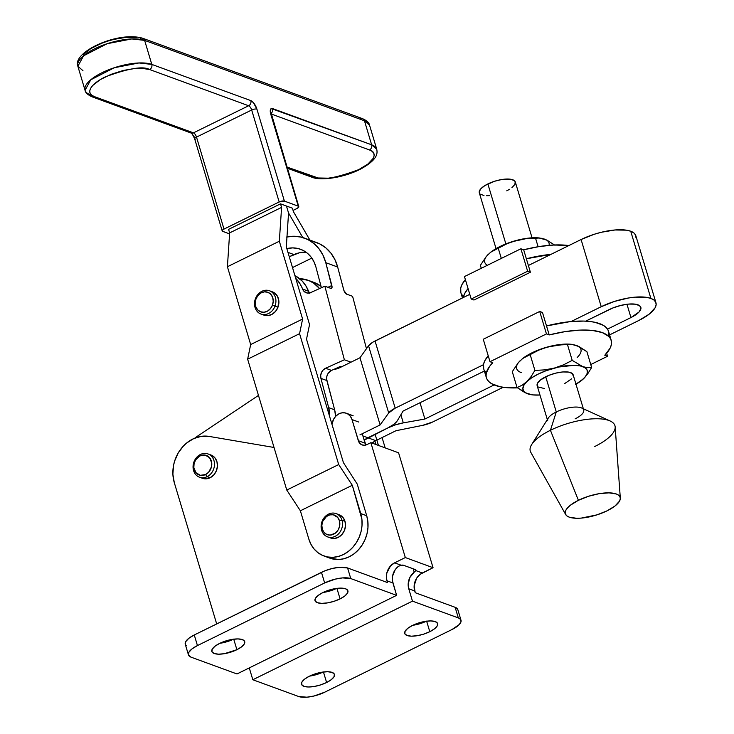 <?xml version="1.0" encoding="UTF-8"?>
<svg xmlns="http://www.w3.org/2000/svg" width="734" height="734" viewBox="0 0 734 734"><rect width="100%" height="100%" fill="white"/><g stroke="black" fill="none" stroke-linecap="round" stroke-linejoin="round"><path stroke-width="1.1" d="M650.875 298.408A37.489 13.276 -16.7 0 1 655.967 302.812A37.489 13.276 -16.7 0 1 638.864 320.464L649.232 314.134L655.15 307.72L656.141 304.784L655.728 302.197L653.957 300.041L650.875 298.408L646.617 297.353L635.231 297.142L628.543 297.986L614.468 301.417L601.238 306.702L571.089 321.547L601.238 306.702A37.489 13.276 -16.7 0 1 650.875 298.408L630.726 231.238L650.875 298.408M655.967 302.812L635.809 235.642A37.489 13.276 163.3 0 0 630.726 231.238L633.8 232.871L635.58 235.027L635.983 237.614M609.156 309.601A21.708 7.689 -16.7 0 1 637.901 304.803A21.708 7.689 -16.7 0 1 640.846 307.344A21.708 7.689 -16.7 0 1 630.946 317.574L626.955 304.261L630.946 317.574L607.495 329.116L630.946 317.574L639.03 312.014L640.947 308.491L639.681 305.748L635.433 304.188L628.836 304.069L620.909 305.39L612.853 307.968L585.704 321.153L609.156 309.601M339.787 367.697A19.745 16.689 110.1 0 1 333.851 369.376L339.787 367.697L359.981 357.761L368.551 345.787L372.909 342.145L469.788 294.334L375.046 340.998A15.79 5.588 163.3 0 0 368.551 345.787L388.699 412.958L380.129 424.931L359.944 434.867L380.129 424.931L359.981 357.761L380.129 424.931L388.699 412.958A15.79 5.588 -16.7 0 1 395.195 408.168L388.699 412.958L368.551 345.787L359.981 357.761L339.787 367.697M197.841 435.932L258.469 395.406L197.841 435.932A39.471 33.36 110.1 0 0 194.969 438.051L197.841 435.932M367.862 437.767A19.745 16.689 -69.9 0 0 364.165 440.171A19.745 16.689 110.1 0 1 367.862 437.767L375.79 440.666A19.745 16.689 -69.9 0 0 372.046 443.097L375.79 440.666L367.862 437.767L388.13 427.794A21.708 7.689 -16.7 0 1 403.305 422.876L424.903 419.031L420.013 402.737L424.903 419.031L494.129 384.946L424.903 419.031L403.305 422.876L400.883 414.793L403.305 422.876L395.47 424.848L388.13 427.794L393.91 424.27L397.342 420.692A21.708 7.689 -16.7 0 1 388.13 427.794L364.165 440.171L388.13 427.794L367.862 437.767L362.899 435.95L367.862 437.767M484.376 371.046L403.113 411.058L397.342 420.692L403.113 411.058L484.376 371.046M422.61 425.362L432.821 421.931L503.194 387.277L432.821 421.931A15.79 5.588 -16.7 0 1 422.61 425.362L395.984 430.72L422.61 425.362M609.587 334.887L638.864 320.464L609.587 334.887M483.458 364.697L395.195 408.168L375.046 340.998L395.195 408.168L483.458 364.697M376.863 440.134L395.984 430.72L376.863 440.134M528.379 265.488L581.089 239.532L594.311 234.247L601.385 232.256L615.074 229.971L626.46 230.182L630.726 231.238A37.489 13.276 163.3 0 0 581.089 239.532L601.238 306.702L581.089 239.532L528.379 265.488M532.058 237.816L515.305 181.977A18.8 6.652 163.3 0 0 487.871 183.931L505.864 243.908L487.871 183.931A18.8 6.652 163.3 0 0 479.302 192.785L496.046 248.624M547.711 420.811A18.8 6.652 -16.7 0 1 556.28 411.957L545.72 376.753A18.8 6.652 163.3 0 0 537.141 385.598L547.335 419.573M620.313 498.129A28.617 10.129 -16.7 0 1 607.119 510.809L615.028 505.983L619.551 501.083L620.294 498.845L619.991 496.872L618.634 495.221L616.285 493.973L609 492.853L599.238 493.652L588.494 496.276L578.401 500.313A28.617 10.129 -16.7 0 1 620.313 498.129L615.165 426.904A44.205 15.653 163.3 0 0 550.427 430.28L556.28 411.957A18.8 6.652 163.3 0 0 548.307 418.031L531.673 444.547A44.205 15.653 -16.7 0 1 550.427 430.28A44.205 15.653 163.3 0 0 530.755 452.236L565.666 514.525A28.617 10.129 -16.7 0 1 578.401 500.313L550.427 430.28L578.401 500.313L570.492 505.139L567.749 507.634L565.969 510.038L565.226 512.277L565.529 514.25L566.887 515.901L569.235 517.149L576.52 518.277L581.181 518.112L597.026 514.846L607.119 510.809A28.617 10.129 -16.7 0 1 565.666 514.525M517.479 387.873A65.161 23.075 -16.7 0 1 495.211 385.368A65.161 23.075 -16.7 0 1 486.376 377.707A65.161 23.075 -16.7 0 1 492.771 362.715L490 361.706L546.445 333.915L539.71 311.464L483.266 339.255L490 361.706L483.266 339.255L539.71 311.464L546.445 333.915L549.206 334.924L542.472 312.473L539.71 311.464L542.472 312.473L549.206 334.924A65.161 23.075 -16.7 0 1 611.193 340.264A65.161 23.075 -16.7 0 1 604.798 355.256L607.569 356.265L590.76 364.541L607.569 356.265L606.66 353.238L607.569 356.265L604.798 355.256L610.119 348.155L611.312 344.842L611.495 341.76L610.67 338.943L608.853 336.456L602.357 332.603L592.421 330.447L579.686 330.117L564.969 331.649L549.206 334.924L546.445 333.915L490 361.706L492.771 362.715L489.633 366.321L486.257 373.129L486.073 376.221L486.899 379.028L488.716 381.515L491.505 383.643L499.79 386.671L505.148 387.524L517.883 387.855M483.697 368.78L483.568 364.147L484.761 360.834L488.22 355.751A65.161 23.075 163.3 0 0 483.678 368.734L486.376 377.707M523.672 249.789L526.361 258.772A65.161 23.075 -16.7 0 1 550.94 254.377L526.361 258.772L523.672 249.789L520.901 248.78L464.466 276.571L471.2 299.022L527.636 271.231L530.407 272.241L473.962 300.032L471.2 299.022L527.636 271.231L520.901 248.78L527.636 271.231L530.407 272.241L526.361 258.772L530.407 272.241L473.962 300.032L471.2 299.022L464.466 276.571L520.901 248.78L523.672 249.789L539.426 246.514L554.142 244.991L568.841 245.569A65.161 23.075 163.3 0 0 523.672 249.789M542.041 238.348L546.986 240.156L554.987 245.303L546.986 240.156L538.903 237.908A33.544 11.882 163.3 0 0 516.094 240.523L525.737 238.706L537.609 237.954L542.041 238.348M490.385 252.459L486.293 256.469L480.385 265.35L486.293 256.469L490.835 252.111L506.882 243.78L516.094 240.523A33.544 11.882 163.3 0 0 490.385 252.459A33.544 11.882 163.3 0 0 490.312 252.524M486.734 256.028L488.514 254.102A33.544 11.882 163.3 0 0 487.339 265.304M549.078 245.321A33.544 11.882 163.3 0 0 544.463 239.064L546.426 239.981M539.16 237.935L528.517 238.119L511.882 241.761L500.047 246.486L490.358 252.478M539.765 237.99L535.545 238.192L538.105 246.725L535.545 238.192L525.737 238.706L516.094 240.523L506.882 243.78L498.248 248.22L501.313 258.432L498.248 248.22L490.835 252.111M480.385 265.35L481.265 268.295L480.385 265.35M463.31 297.527A65.161 23.075 -16.7 0 1 468.063 288.581L464.604 293.664L463.31 297.527M460.851 292.627L460.723 288.003L461.915 284.682L465.374 279.608A65.161 23.075 163.3 0 0 460.833 292.582L462.448 297.958M463.172 296.38L461.356 293.894M611.193 340.264L608.504 331.282A65.161 23.075 163.3 0 0 546.518 325.942L569.823 321.675L583.658 321.07L589.723 321.464L595.091 322.327L603.376 325.355L606.156 327.483L607.981 329.97L608.807 332.777L608.614 335.86M484.201 370.046L486.018 372.533M522.269 358.825L531.948 352.825L543.784 348.099L556.381 345.026L564.253 344.145L571.07 344.274M575.438 384.533L583.521 378.744L587.815 373.689L591.641 367.486L586.888 351.641L578.897 346.494L571.667 344.329L557.638 345.053L547.995 346.861L538.784 350.118L522.746 358.449L518.204 362.807L512.286 371.698L517.048 387.543L527.572 393.782L532.866 394.91L539.976 395.02A33.544 11.882 -16.7 0 1 533.132 394.938A33.544 11.882 -16.7 0 1 527.572 393.782L533.132 394.938M518.635 362.367L520.415 360.449A33.544 11.882 163.3 0 0 521.204 372.569M581.19 380.735L585.292 376.817L587.283 373.175L587.072 370.009L584.695 367.541L580.3 365.927L574.19 365.293L558.583 367.046L546.023 370.734L538.316 374.037L531.746 377.762L526.783 381.652L523.746 385.451L522.847 388.882L524.149 391.727L527.572 393.782A33.544 11.882 -16.7 0 1 526.783 381.652L522.048 385.267L517.048 387.543L525.039 392.69L532.26 394.855M537.26 385.91L537.554 383.139L540.518 379.928L548.913 375.331L555.895 373.101L562.758 371.954L568.465 372.065L572.144 373.404L573.236 375.79M571.575 378.836L564.584 383.653M544.481 388.552L538.15 386.992M577.153 357.531A33.544 11.882 163.3 0 0 576.364 345.402L586.888 351.641L591.641 367.486L587.429 367.688L582.732 366.615L572.208 360.376L563.574 364.816L554.363 368.073L544.711 369.89L534.903 370.404L531.077 376.597L526.783 381.652A33.544 11.882 -16.7 0 1 554.363 368.073A33.544 11.882 -16.7 0 1 582.732 366.615A33.544 11.882 -16.7 0 1 583.521 378.744A33.544 11.882 -16.7 0 1 581.649 380.377A33.544 11.882 -16.7 0 1 575.979 384.221M522.746 358.449L530.15 354.559L534.903 370.404L530.15 354.559L538.784 350.118L547.995 346.861A33.544 11.882 163.3 0 0 522.287 358.807L518.204 362.807L512.286 371.698L517.048 387.543L522.048 385.267L526.783 381.652L531.077 376.597L534.903 370.404L544.711 369.89L554.363 368.073L563.574 364.816L572.208 360.376L582.732 366.615L587.429 367.688L591.641 367.486L587.815 373.689L583.521 378.744M572.208 360.376L567.455 344.53L572.208 360.376M571.667 344.329L570.804 344.246A33.544 11.882 163.3 0 0 547.995 346.861L562.528 344.659L571.667 344.329L576.364 345.402M610.174 420.995L581.686 408.012A18.8 6.652 163.3 0 0 556.28 411.957L550.427 430.28A44.205 15.653 -16.7 0 1 610.174 420.995A44.205 15.653 -16.7 0 1 594.788 446.501M583.346 408.765L573.153 374.799A18.8 6.652 163.3 0 0 545.72 376.753L556.28 411.957A18.8 6.652 -16.7 0 1 583.714 410.012A18.8 6.652 -16.7 0 1 575.144 418.857M479.412 193.088L479.21 191.794L480.871 188.739L485.036 185.482L494.496 181.28L501.561 179.564L510.616 179.243L514.295 180.592L515.185 181.674L514.901 184.445L511.928 187.656M509.57 189.28L506.735 190.831M489.697 195.629L486.633 195.73M483.981 195.519L480.302 194.171M286.976 236.954A43.416 36.7 110.1 0 1 304.628 238.155A43.416 36.7 110.1 0 1 325.777 262.671L337.658 267.02L343.723 289.875A3.945 1.624 -114.3 0 0 346.65 294.187L343.943 290.591L337.658 267.02L325.777 262.671L332.034 287.398L331.181 288.462L324.859 286.177L344.365 359.779L325.584 368.248L331.52 370.422L328.199 373.276L326.914 376.065L326.621 379.093L334.631 409.82L335.612 416.38A29.599 25.02 -69.9 0 0 334.631 409.82L328.685 407.654A29.599 25.02 110.1 0 1 329.676 416.673M319.556 288.563L313.601 283.085L308.546 280.443L299.701 278.727A35.516 30.021 110.1 0 1 308.115 280.278A35.516 30.021 110.1 0 1 319.556 288.563M346.641 294.141L352.586 296.316L366.468 348.696L352.586 296.316L346.641 294.141M314.491 282.618L321.042 286.343A35.516 30.021 -69.9 0 0 314.051 282.452L308.115 280.278M329.685 416.683L328.685 407.654L320.923 378.377L320.694 375.413L321.501 372.441L323.217 369.927L325.584 368.248L344.365 359.779L350.971 362.192L344.365 359.779L324.859 286.177L310.785 292.517L307.078 293.004L303.904 291.233L299.857 283.544L295.729 278.333A35.516 30.021 110.1 0 1 302.564 289.04L308.509 291.214L309.849 293.407M331.52 370.422L340.475 366.385L341.613 366.807L340.475 366.385L331.52 370.422A7.89 6.67 -69.9 0 0 326.869 380.551L320.923 378.377L328.685 407.654L334.631 409.82L326.869 380.551L320.923 378.377A7.89 6.67 110.1 0 1 325.584 368.248L331.52 370.422M312.941 241.431L319.703 243.881L325.777 247.835L330.915 253.157L334.933 259.634L337.658 267.02A43.416 36.7 -69.9 0 0 316.51 242.504L304.628 238.155M315.941 267.103L321.409 287.728L315.941 267.103L313.959 261.735L311.032 257.019L307.298 253.157L302.885 250.276L297.958 248.496L292.719 247.89L286.838 248.597A31.571 26.69 110.1 0 1 300.564 249.276A31.571 26.69 110.1 0 1 315.941 267.103M306.188 252.294A31.571 26.69 -69.9 0 0 293.995 254.579L287.967 252.377L293.995 254.579L289.269 256.707L299.252 252.826L304.61 252.239M309.464 292.958A7.89 6.67 -69.9 0 1 308.509 291.214A35.516 30.021 -69.9 0 0 294.921 275.635L302.179 281.021L305.803 285.719L308.509 291.214L302.564 289.04A7.89 6.67 110.1 0 0 306.17 292.756A7.89 6.67 110.1 0 0 310.785 292.517L324.859 286.177L330.814 288.389A3.945 1.624 -114.3 0 0 331.484 288.407A3.945 1.624 -114.3 0 0 331.841 285.526L327.924 287.297L331.841 285.526L325.777 262.671L323.043 255.285L319.033 248.808L313.886 243.486L307.821 239.532L301.05 237.091L293.848 236.256L286.489 237.054M263.855 315.106L267.938 315.638L272.057 314.308L275.589 311.335L277.993 307.179A12.395 10.478 -69.9 0 0 272.442 291.857L269.47 290.774A12.395 10.478 110.1 0 1 275.021 306.087L277.993 307.179L278.736 300.105L277.223 295.885L274.332 292.82L272.507 291.884M260.955 314.051L263.928 315.134A12.395 10.478 -69.9 0 0 277.993 307.179L275.021 306.087A12.395 10.478 110.1 0 1 260.955 314.051A12.395 10.478 110.1 0 1 255.404 298.729A12.395 10.478 -69.9 0 0 260.891 314.024A12.395 10.478 -69.9 0 0 275.021 306.087L272.47 305.142A10.423 8.808 110.1 0 1 260.588 311.812A10.423 8.808 110.1 0 1 255.973 298.958L257.992 295.453L260.965 292.958L264.423 291.848L267.855 292.288L270.736 294.215L272.626 297.334L273.231 301.169L272.47 305.142L270.451 308.638L267.479 311.143L264.02 312.253L260.588 311.812L257.707 309.886L255.817 306.766L255.212 302.931L255.973 298.958L255.404 298.729L255.973 298.958A10.423 8.808 110.1 0 1 267.855 292.288A10.423 8.808 110.1 0 1 272.47 305.142L275.021 306.087A12.395 10.478 -69.9 0 0 269.534 290.792A12.395 10.478 -69.9 0 0 255.404 298.729A12.395 10.478 110.1 0 1 269.47 290.774M327.566 536.875L330.539 537.958A12.395 10.478 -69.9 0 0 342.016 534.389A12.395 10.478 -69.9 0 0 344.989 521.305L342.016 520.222A12.395 10.478 110.1 0 1 339.044 533.297A12.395 10.478 110.1 0 1 327.566 536.875A12.395 10.478 110.1 0 1 321.639 530.251L322.272 529.095A10.423 8.808 110.1 0 1 328.034 515.543A10.423 8.808 110.1 0 1 339.402 520.654L342.016 520.222A12.395 10.478 -69.9 0 0 328.493 514.139A12.395 10.478 -69.9 0 0 321.639 530.251A12.395 10.478 110.1 0 1 324.602 517.176A12.395 10.478 110.1 0 1 336.08 513.598A12.395 10.478 110.1 0 1 342.016 520.222L344.989 521.305A12.395 10.478 -69.9 0 0 339.053 514.681L336.08 513.598M339.402 520.654L339.512 526.553L337.924 530.287L335.254 533.205L330.144 535.114L326.758 534.453L323.997 532.343L322.272 529.095L321.85 525.205L322.795 521.259L326.419 516.543L329.759 514.901L333.264 514.773L337.677 517.406L339.402 520.654A10.423 8.808 110.1 0 1 333.64 534.205A10.423 8.808 110.1 0 1 322.272 529.095L321.639 530.251A12.395 10.478 -69.9 0 0 335.154 536.334A12.395 10.478 -69.9 0 0 342.016 520.222L339.402 520.654M302.775 237.541L288.554 213.016L286.462 206.025L292.407 208.199L293.462 211.741L309.895 240.082L293.462 211.741L292.407 208.199L286.462 206.025L288.554 213.016L286.315 246.853L309.546 324.556L306.518 339.2L343.42 462.631L357.247 484.101L366.706 515.745L360.761 513.571L352.302 485.275L338.695 464.549L299.573 333.676L302.61 319.042L279.342 241.229L281.581 207.392L280.516 203.85L286.462 206.025L280.516 203.85L228.586 229.366L280.516 203.85L281.581 207.392L229.641 232.898L228.586 229.366L229.641 232.898L281.581 207.392L279.342 241.229L302.61 319.042L299.573 333.676L338.695 464.549L352.302 485.275L361.917 519.333L362.027 525.37L361.091 531.444L359.137 537.316L356.256 542.765L352.549 547.582L348.164 551.583L343.255 554.62L338.025 556.565L332.676 557.345L327.401 556.932L322.419 555.354L317.905 552.647L314.042 548.931L310.977 544.353L308.831 539.077L300.371 510.781L286.765 490.055L247.642 359.192L250.67 344.549L227.412 266.736L229.641 232.898L227.412 266.736L279.342 241.229L227.412 266.736L250.67 344.549L302.61 319.042L250.67 344.549L247.642 359.192L299.573 333.676L247.642 359.192L286.765 490.055L338.695 464.549L286.765 490.055L300.371 510.781L352.302 485.275L300.371 510.781L308.831 539.077A31.571 26.69 110.1 0 0 323.951 555.977A31.571 26.69 110.1 0 0 353.182 546.876A31.571 26.69 110.1 0 0 360.761 513.571L366.706 515.745L357.247 484.101L343.42 462.631L306.518 339.2L309.546 324.556L286.315 246.853L288.554 213.016L286.462 206.025L288.554 213.016L302.775 237.541M371.643 144.809A37.489 13.258 -16.6 0 1 376.735 149.213L371.643 144.809L271.259 108.568L270.268 110.522L270.773 114.21L298.775 206.566L297.591 208.162L293.068 210.419L296.995 208.493A3.945 1.395 -16.6 0 0 298.802 206.63A3.945 1.395 -16.6 0 0 298.261 206.171L284.397 201.098L298.261 206.171L270.773 114.21A3.945 1.395 -16.6 0 1 271.314 114.697A3.945 1.395 163.4 0 0 270.773 114.21A7.89 3.165 63.8 0 1 272.617 108.586A3.945 3.34 110.1 0 1 271.002 113.366A3.945 3.34 -69.9 0 0 272.617 108.586L371.643 144.809A3.945 3.34 110.1 0 1 369.459 149.938L372.211 151.397L373.799 153.323L374.166 155.645L373.285 158.26L367.982 163.994L358.706 169.646L340.539 176.132L328.281 178.178L318.097 177.977L286.966 167.049L314.28 177.041A3.945 3.34 110.1 0 1 311.858 177.206A3.945 3.34 -69.9 0 0 314.28 177.041C320.666 180.72 335.475 178.252 358.706 169.646C378.891 159.535 375.496 151.195 369.459 149.938A3.945 3.34 -69.9 0 0 371.643 144.809L364.468 120.789L371.643 144.809M360.165 118.844A3.945 3.34 110.1 0 1 362.587 118.679C366.862 120.624 369.184 122.798 369.551 125.193A37.489 13.258 163.4 0 0 364.468 120.789L369.551 125.193L376.735 149.213C377.661 153.782 377.322 159.351 362.229 168.178C346.549 177.041 321.446 181.381 311.867 177.206L287.315 168.233M222.191 230.926A3.945 1.395 -16.6 0 1 223.989 229.072L196.501 137.111L251.679 110.008L279.168 201.969L223.989 229.072L196.501 137.111A3.945 1.395 163.4 0 0 194.703 138.965L222.191 230.926A3.945 1.395 -16.6 0 0 222.732 231.393L229.577 233.898L222.402 231.219L222.274 230.412L223.402 229.393L279.168 201.969L284.397 201.098L256.909 109.137L253.386 102.613L250.826 100.613L151.8 64.399L138.946 62.959L114.33 67.73L90.777 79.795L85.043 90.282C85.328 92.594 87.658 94.769 92.016 96.796A3.945 3.34 -69.9 0 0 94.429 96.631L91.677 95.172L90.089 93.246L89.731 90.924L90.612 88.309L92.695 85.493L100.127 79.685L110.898 74.4L123.349 70.427L135.607 68.39L141.066 68.207L149.617 69.528L248.642 105.751L193.464 132.854L94.429 96.631A3.945 3.34 110.1 0 1 92.016 96.796A3.945 3.34 110.1 0 1 90.126 94.686A37.489 13.258 -16.6 0 1 85.043 90.282A37.489 13.258 -16.6 0 1 109.375 69.501A37.489 13.258 -16.6 0 1 151.8 64.399L144.626 40.379A37.489 13.258 163.4 0 0 102.2 45.49A37.489 13.258 163.4 0 0 77.859 66.262L83.593 55.784L107.155 43.71L131.762 38.939L144.626 40.379L364.468 120.789A3.945 3.34 -69.9 0 0 362.578 118.679A3.945 3.34 110.1 0 1 364.468 120.789L144.626 40.379A3.945 3.34 -69.9 0 0 142.745 38.269M311.822 258.084L292.508 267.571L311.822 258.084M136.506 37.498L126.312 37.306L114.054 39.342L107.733 41.113L101.595 43.306L90.832 48.591L83.401 54.399M271.121 113.972L369.459 149.938L271.121 113.972M194.749 138.02L193.391 135.258M92.016 96.796L191.051 133.019A3.945 3.34 -69.9 0 0 193.464 132.854L94.429 96.631C88.401 95.374 84.997 87.034 105.191 76.923C128.413 68.308 143.222 65.849 149.617 69.528A3.945 3.34 -69.9 0 0 151.8 64.399L144.626 40.379A3.945 3.34 110.1 0 0 142.735 38.269L362.578 118.679M329.795 558.115L338.613 559.519L343.971 558.739L349.201 556.794L354.1 553.757L358.495 549.757L362.201 544.94L365.082 539.49L367.028 533.609L367.963 527.544L367.853 521.507L366.706 515.745A31.571 26.69 -69.9 0 1 359.128 549.041A31.571 26.69 -69.9 0 1 329.896 558.152L323.951 555.977M329.951 537.719L333.979 538.499L338.126 537.426L341.769 534.664L344.356 530.627L345.485 525.939L344.989 521.305L342.934 517.442L339.016 514.672M140.322 38.443A3.945 3.34 110.1 0 1 142.735 38.269C117.825 30.819 71.941 52.242 77.859 66.262L82.951 70.675M250.826 100.613L151.8 64.399A3.945 3.34 110.1 0 1 149.617 69.528L248.642 105.751A3.945 3.34 -69.9 0 0 250.826 100.613A3.945 3.34 110.1 0 1 248.642 105.751A3.945 1.578 -116.2 0 1 251.679 110.008L279.168 201.969A3.945 1.395 -16.6 0 1 284.397 201.098L256.909 109.137A3.945 1.395 163.4 0 0 251.679 110.008A3.945 1.395 -16.6 0 1 256.909 109.137A7.89 3.165 63.8 0 0 250.826 100.613M195.235 139.432A3.945 1.395 -16.6 0 1 194.693 138.946A3.945 1.395 -16.6 0 1 196.501 137.111A3.945 1.578 63.8 0 0 193.464 132.854A3.945 3.34 110.1 0 1 191.042 133.019M196.501 137.111A3.945 1.578 63.8 0 0 193.464 132.854L248.642 105.751A3.945 1.578 -116.2 0 1 251.679 110.008L196.501 137.111M340.071 598.889L336.915 588.365L340.071 598.889L344.815 595.99L347.531 593.054L347.788 590.521L345.567 588.787L341.2 588.108L335.346 588.595L328.896 590.164L322.841 592.586A17.166 6.083 -16.7 0 1 347.898 590.806A17.166 6.083 -16.7 0 1 340.071 598.889A17.166 6.083 -16.7 0 1 315.014 600.669A17.166 6.083 -16.7 0 1 322.841 592.586L318.097 595.485L315.381 598.421L315.115 600.953L317.336 602.687L321.712 603.366L327.566 602.88L334.016 601.311L340.071 598.889M236.889 649.7L233.733 639.176L236.889 649.7L241.633 646.801L244.339 643.856L244.606 641.332L242.385 639.598L238.018 638.919L232.155 639.406L225.714 640.975L219.659 643.397A17.166 6.083 -16.7 0 1 244.716 641.617A17.166 6.083 -16.7 0 1 236.889 649.7A17.166 6.083 -16.7 0 1 211.823 651.48A17.166 6.083 -16.7 0 1 219.659 643.397L214.906 646.296L212.199 649.232L211.933 651.764L214.154 653.499L218.53 654.178L224.384 653.691L236.889 649.7M429.794 631.699L426.637 621.175L429.794 631.699L434.537 628.799L437.244 625.863L437.51 623.34L435.29 621.597L430.922 620.927L425.059 621.404L418.619 622.982L412.563 625.405A17.166 6.083 -16.7 0 1 437.62 623.616A17.166 6.083 -16.7 0 1 429.794 631.699A17.166 6.083 -16.7 0 1 404.728 633.488A17.166 6.083 -16.7 0 1 412.563 625.405L407.81 628.304L405.104 631.24L404.838 633.763L407.058 635.497L411.435 636.176L417.288 635.69L423.738 634.121L429.794 631.699M326.612 682.51L323.446 671.986L326.612 682.51L331.355 679.611L334.062 676.675L334.328 674.142L332.107 672.408L327.731 671.738L321.877 672.216L309.372 676.207A17.166 6.083 -16.7 0 1 334.438 674.427A17.166 6.083 -16.7 0 1 326.612 682.51A17.166 6.083 -16.7 0 1 301.546 684.299A17.166 6.083 -16.7 0 1 309.372 676.207L304.628 679.106L301.922 682.051L301.656 684.574L303.876 686.308L308.252 686.987L314.106 686.501L320.547 684.932L326.612 682.51M207.098 476.678L205.575 474.549A10.423 8.808 110.1 0 1 194.216 469.439A10.423 8.808 110.1 0 1 199.978 455.887L200.437 454.474A12.395 10.478 -69.9 0 0 193.583 470.595A12.395 10.478 -69.9 0 0 207.098 476.678A12.395 10.478 110.1 0 1 199.51 477.219A12.395 10.478 110.1 0 1 193.06 466.338A12.395 10.478 110.1 0 1 200.437 454.474A12.395 10.478 110.1 0 1 208.025 453.942A12.395 10.478 110.1 0 1 214.475 464.824A12.395 10.478 110.1 0 1 207.098 476.678L210.071 477.77L207.098 476.678A12.395 10.478 -69.9 0 0 213.961 460.567A12.395 10.478 -69.9 0 0 200.437 454.474L199.978 455.887L205.208 455.117L209.621 457.75L211.731 462.897L211.456 466.897L208.649 472.228L205.575 474.549L200.345 475.32L195.941 472.687L193.831 467.53L194.097 463.539L195.694 459.796L199.978 455.887A10.423 8.808 110.1 0 1 211.346 460.998A10.423 8.808 110.1 0 1 205.575 474.549L207.098 476.678M199.51 477.219L202.483 478.302A12.395 10.478 -69.9 0 0 210.071 477.77A12.395 10.478 -69.9 0 0 217.447 465.906A12.395 10.478 -69.9 0 0 210.997 455.025L208.025 453.942M382.084 437.565L385.176 447.905L382.084 437.565M398.58 452.805L433.051 567.703L420.197 574.3L416.655 578.163L414.141 585.778L415.224 592.705L455.135 607.302L458.319 617.909L412.471 601.137L408.755 588.769A13.818 11.68 110.1 0 1 414.205 572.171L413.187 568.795L414.205 572.171L409.866 577.493L408.168 584.292L408.755 588.769L414.701 590.943L408.755 588.769L412.471 601.137L458.319 617.909L459.934 618.771L461.09 621.267L459.337 624.469L451.997 629.524L324.804 692.153L314.115 695.979L306.913 697.19L298.674 696.52L252.826 679.748L298.674 696.52A19.735 6.991 -16.7 0 0 324.804 692.153L451.997 629.524A19.735 6.991 -16.7 0 0 460.998 620.23A19.735 6.991 -16.7 0 0 458.319 617.909L455.135 607.302L415.224 592.705L414.701 590.943A13.818 11.68 -69.9 0 1 422.344 572.97L415.829 570.593L422.344 572.97L433.051 567.703L405.324 557.556L394.617 562.831L390.552 565.914L386.818 572.979L386.46 578.273L387.497 582.567L386.965 580.796A13.818 11.68 110.1 0 1 394.617 562.831L405.324 557.556L370.853 442.657L405.324 557.556L433.051 567.703L398.58 452.805L370.853 442.657L366.945 444.584L370.853 442.657L398.58 452.805M249.266 667.903L252.826 679.748L412.471 601.137L252.826 679.748L249.266 667.903M362.238 433.739L365.064 443.171L358.339 440.712L351.99 419.564L358.724 422.032L351.99 419.564L358.871 442.024L361.734 444.776L364.303 445.272L366.945 444.584A7.89 6.67 110.1 0 1 362.11 444.923A7.89 6.67 110.1 0 1 358.339 440.712L365.064 443.171L365.743 444.575L362.238 433.739M414.554 571.896L415.829 570.593L415.719 569.768L403.507 565.253L401.122 565.217L394.617 562.831L401.122 565.217L398.36 566.373A13.818 11.68 -69.9 0 0 392.91 582.97L386.965 580.796L392.91 582.97L396.626 595.347L350.769 578.576L347.586 567.969L387.497 582.567L347.586 567.969A19.735 6.991 163.3 0 0 321.464 572.337L194.271 634.974A19.735 6.991 163.3 0 0 185.271 644.259L188.454 654.866A19.735 6.991 -16.7 0 1 197.446 645.571L324.648 582.943L335.328 579.117L342.539 577.906L350.769 578.576L396.626 595.347L236.981 673.959L191.124 657.187L236.981 673.959L396.626 595.347L392.442 580.778L392.552 576.172L395.213 569.685L398.36 566.373L401.122 565.217A3.945 1.395 -16.7 0 1 403.507 565.253L415.389 569.593A3.945 1.395 -16.7 0 1 415.93 570.061A3.945 1.395 -16.7 0 1 415.829 570.593L414.205 572.171M222.365 642.874L222.182 642.259L222.365 642.874M216.686 623.937L174.288 482.623L172.885 474.192L173.545 465.393L174.637 461.053L178.261 452.878L183.564 445.859L186.739 442.932L193.822 438.537L201.483 436.308L209.162 436.418L274.039 447.474L209.162 436.418A33.544 28.36 110.1 0 0 180.729 449.19A33.544 28.36 110.1 0 0 174.288 482.623L216.686 623.937M331.97 424.344L333.575 419.298L335.759 416.224L338.613 413.994L341.842 412.847L345.127 412.903L348.099 414.141L350.476 416.444L351.99 419.564A11.836 10.01 110.1 0 0 346.329 413.242A11.836 10.01 110.1 0 0 332.3 422.894A33.544 28.36 110.1 0 1 331.97 424.344M201.887 478.063L205.915 478.843L210.071 477.77L213.713 474.999L216.301 470.971L217.429 466.283L216.934 461.649L214.878 457.787L210.952 455.016M351.008 415.059L353.192 415.811A11.836 10.01 -69.9 0 0 352.265 415.416L346.329 413.242M378.45 445.446L375.083 434.216L378.45 445.446M188.454 654.866A19.735 6.991 -16.7 0 0 191.124 657.187L188.574 655.196L188.877 652.287L191.996 648.911L197.446 645.571L194.271 634.974L197.446 645.571L324.648 582.943L321.464 572.337L324.648 582.943A19.735 6.991 -16.7 0 1 350.769 578.576L347.586 567.969L339.356 567.299L332.144 568.511L324.813 570.85L194.271 634.974L188.812 638.305L185.693 641.681L185.39 644.59L186.326 645.718M375.9 444.51L374.891 441.143L375.9 444.51M336.888 588.283L330.832 590.705L323.07 592.466A17.166 6.083 163.3 0 0 336.649 588.393M233.706 639.094L227.65 641.507L219.888 643.278A17.166 6.083 163.3 0 0 233.467 639.204M460.998 620.23L457.814 609.624A19.735 6.991 163.3 0 0 455.135 607.302L457.695 609.303M426.61 621.092L420.554 623.515L412.792 625.285A17.166 6.083 163.3 0 0 426.371 621.212M323.428 671.904L317.372 674.326L309.61 676.097A17.166 6.083 163.3 0 0 323.189 672.023M85.043 90.282L77.859 66.262M194.703 138.965C193.033 135.194 191.794 133.203 190.996 133.001M270.497 113.164L270.956 112.394L298.802 206.63"/></g></svg>
